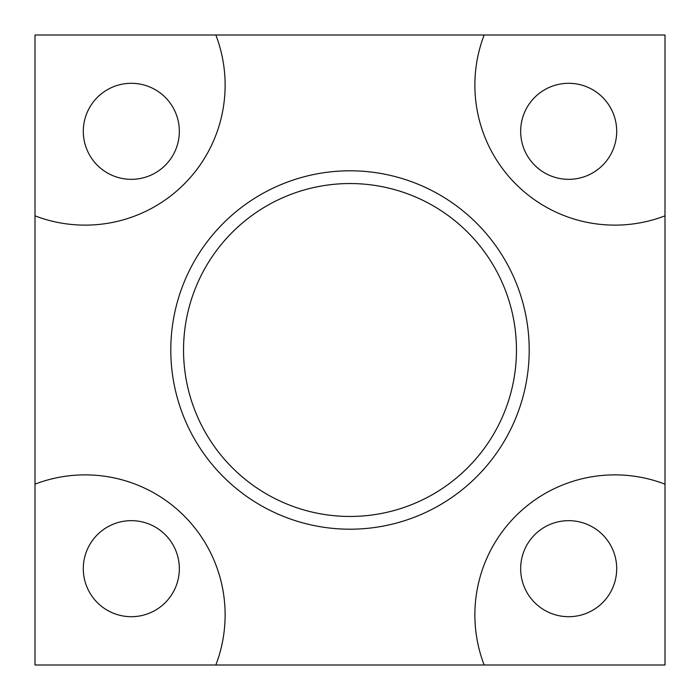 <?xml version="1.0" encoding="UTF-8"?>
<svg xmlns="http://www.w3.org/2000/svg" width="700" height="700" viewBox="0 0 700 700"><rect width="100%" height="100%" fill="white"/><g stroke="black" fill="none" stroke-linecap="round" stroke-linejoin="round"><path stroke-width="1.05" d="M215.845 665L35 665L35 484.155A140 140 0 0 1 215.845 665L665 665L665 35L35 35L35 484.155M179.34 568.68A48.02 48.02 0 0 1 131.32 616.7A48.02 48.02 0 0 1 83.3 568.68A48.02 48.02 0 0 1 131.32 520.66A48.02 48.02 0 0 1 179.34 568.68M616.7 568.68A48.02 48.02 0 0 1 568.68 616.7A48.02 48.02 0 0 1 520.66 568.68A48.02 48.02 0 0 1 568.68 520.66A48.02 48.02 0 0 1 616.7 568.68M616.7 131.32A48.02 48.02 0 0 1 568.68 179.34A48.02 48.02 0 0 1 520.66 131.32A48.02 48.02 0 0 1 568.68 83.3A48.02 48.02 0 0 1 616.7 131.32M179.34 131.32A48.02 48.02 0 0 1 131.32 179.34A48.02 48.02 0 0 1 83.3 131.32A48.02 48.02 0 0 1 131.32 83.3A48.02 48.02 0 0 1 179.34 131.32M215.845 35A140 140 0 0 1 35 215.845M484.155 665A140 140 0 0 1 665 484.155M665 215.845A140 140 0 0 1 484.155 35M350 170.8A179.2 179.2 0 0 0 170.8 350A179.2 179.2 0 0 0 350 529.2A179.2 179.2 0 0 0 529.2 350A179.2 179.2 0 0 0 350 170.8M183.54 350A166.46 166.46 0 0 1 350 183.54A166.46 166.46 0 0 1 516.46 350A166.46 166.46 0 0 1 350 516.46A166.46 166.46 0 0 1 183.54 350"/></g></svg>
